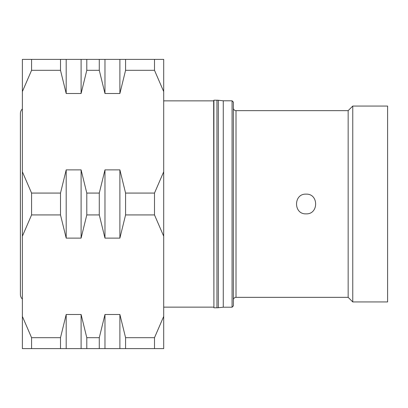<?xml version="1.0" encoding="UTF-8"?>
<svg xmlns="http://www.w3.org/2000/svg" width="408" height="408" viewBox="0 0 408 408"><rect width="100%" height="100%" fill="white"/><g stroke="black" fill="none" stroke-linecap="round" stroke-linejoin="round"><path stroke-width="0.61" d="M22.374 108.905A6.574 6.574 0 0 0 20.4 113.597L20.4 294.403A6.574 6.574 0 0 0 22.374 299.095M22.374 171.788L22.374 236.212L31.574 214.929L31.574 193.071L22.374 171.788L22.374 91.591L31.574 70.309L60.501 70.309L66.193 93.503L81.1 93.503L86.792 70.309L99.282 70.309L104.973 93.503L119.886 93.503L125.577 70.309L154.499 70.309L154.499 59.379L163.705 59.379L163.705 348.621L31.574 348.621L31.574 337.691L60.501 337.691L66.193 314.497L81.1 314.497L86.792 337.691L99.282 337.691L104.973 314.497L119.886 314.497L125.577 337.691L154.499 337.691L154.499 348.621M31.574 193.071L60.501 193.071L60.501 214.929L31.574 214.929M60.501 193.071L66.193 169.881L66.193 238.119L60.501 214.929M66.193 169.881L81.1 169.881L81.1 238.119L66.193 238.119M81.1 169.881L86.792 193.071L86.792 214.929L81.1 238.119M86.792 193.071L99.282 193.071L99.282 214.929L86.792 214.929M99.282 193.071L104.973 169.881L104.973 238.119L99.282 214.929M104.973 169.881L119.886 169.881L119.886 238.119L104.973 238.119M119.886 169.881L125.577 193.071L125.577 214.929L119.886 238.119M125.577 193.071L154.499 193.071L154.499 214.929L125.577 214.929M306.087 194.142C293.372 193.535 293.367 214.465 306.087 213.858C318.786 214.465 318.832 193.55 306.087 194.142M233.386 299.972A2.632 2.632 0 0 1 236.013 297.345L348.157 297.345L348.157 110.655L236.013 110.655A2.632 2.632 0 0 1 233.386 108.028M348.157 297.345L352.762 301.945L352.762 106.054L348.157 110.655M352.762 301.945L387.6 301.945L387.6 106.054L352.762 106.054M232.07 100.796L232.07 307.204L233.386 305.893L233.386 102.107L232.07 100.796L223.268 100.796L218.326 100.276A13.148 13.148 0 0 0 216.949 100.205L213.904 100.205L213.904 307.795L213.665 100.863L163.705 100.863M213.665 307.137L163.705 307.137M213.665 100.863L213.904 100.205M232.07 307.204L223.268 307.204L218.326 307.724A13.148 13.148 0 0 1 216.949 307.795L213.904 307.795M223.268 307.204L223.268 100.796M125.577 337.691L125.577 348.621M119.886 314.497L119.886 348.621M104.973 314.497L104.973 348.621M99.282 337.691L99.282 348.621M86.792 337.691L86.792 348.621M81.1 314.497L81.1 348.621M66.193 314.497L66.193 348.621M60.501 337.691L60.501 348.621M31.574 70.309L31.574 59.379L154.499 59.379M125.577 59.379L125.577 70.309M119.886 59.379L119.886 93.503M104.973 59.379L104.973 93.503M99.282 59.379L99.282 70.309M86.792 59.379L86.792 70.309M81.1 59.379L81.1 93.503M66.193 59.379L66.193 93.503M60.501 59.379L60.501 70.309M31.574 59.379L22.374 59.379L22.374 91.591M31.574 337.691L22.374 316.409L22.374 348.621L31.574 348.621M154.499 337.691L163.705 316.409M163.705 236.212L154.499 214.929M22.374 236.212L22.374 316.409M154.499 193.071L163.705 171.788M163.705 91.591L154.499 70.309M236.013 297.345L236.013 110.655M216.949 307.795L216.949 100.205M218.326 307.724L218.326 100.276"/></g></svg>

